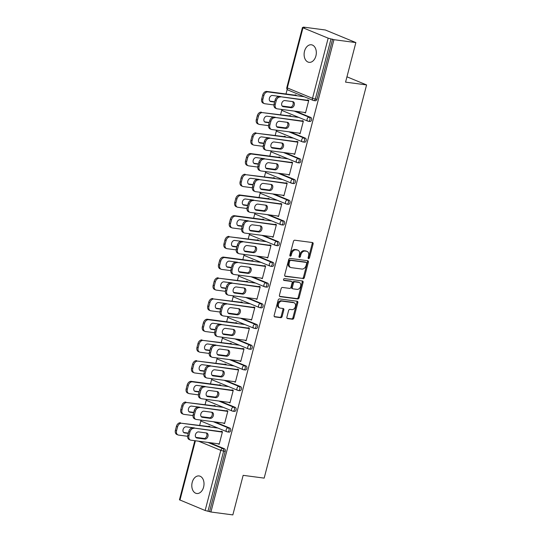 <?xml version="1.0" encoding="UTF-8"?>
<svg xmlns="http://www.w3.org/2000/svg" width="542" height="542" viewBox="0 0 542 542"><rect width="100%" height="100%" fill="white"/><g stroke="black" fill="none" stroke-linecap="round" stroke-linejoin="round"><path stroke-width="0.81" d="M308.581 258.649A0.948 0.684 112.4 0 0 309.502 257.829L313.107 243.981A1.355 0.976 112.4 0 0 312.646 242.599A1.355 0.976 112.4 0 0 312.47 242.552L294.78 240.214A1.355 0.976 112.4 0 0 293.459 241.386L289.848 255.235A0.948 0.684 112.4 0 0 291.223 255.411L291.691 253.622A4.343 3.123 112.4 0 1 295.925 249.869L297.395 250.065A4.343 3.123 112.4 0 1 297.964 250.214A4.343 3.123 112.4 0 1 299.455 254.645L298.988 256.441A0.948 0.684 112.4 0 0 300.363 256.623L300.83 254.828A4.343 3.123 112.4 0 1 305.065 251.075L306.535 251.271A4.343 3.123 112.4 0 1 307.104 251.42A4.343 3.123 112.4 0 1 308.594 255.858L308.127 257.646A0.948 0.684 112.4 0 0 308.581 258.649M308.113 258.175A0.948 0.684 112.4 0 0 308.615 257.464L312.219 243.615A1.355 0.976 112.4 0 0 312.084 242.498M289.834 255.763A0.948 0.684 112.4 0 0 290.336 255.045L290.803 253.256L291.691 253.622M298.974 256.969A0.948 0.684 112.4 0 0 299.475 256.251L299.943 254.462L300.83 254.828M203.602 487.075A8.855 6.05 -82.5 0 0 199.063 475.944A8.855 6.05 -82.5 0 0 192.207 482.38A8.855 6.05 -82.5 0 0 196.746 493.505A8.855 6.05 -82.5 0 0 203.602 487.075M315.911 55.907A8.855 6.05 -82.5 0 0 311.379 44.783A8.855 6.05 -82.5 0 0 304.516 51.212A8.855 6.05 -82.5 0 0 309.055 62.337A8.855 6.05 -82.5 0 0 315.911 55.907M286.887 317.145A1.355 0.976 112.4 0 0 287.348 318.533A1.355 0.976 112.4 0 0 287.531 318.581L292.49 319.231A1.355 0.976 112.4 0 0 293.811 318.059L297.822 302.687A1.355 0.976 112.4 0 0 297.355 301.298A1.355 0.976 112.4 0 0 297.179 301.25L279.489 298.913A1.355 0.976 112.4 0 0 278.168 300.085L274.157 315.464A1.355 0.976 112.4 0 0 274.625 316.846A1.355 0.976 112.4 0 0 274.801 316.894L280.797 317.687A1.355 0.976 112.4 0 0 282.118 316.514L283.832 309.936A1.355 0.976 112.4 0 0 283.371 308.547A1.355 0.976 112.4 0 0 283.188 308.5L280.221 308.107A3.631 2.608 112.4 0 1 279.74 307.985A3.631 2.608 112.4 0 1 278.595 303.954A3.631 2.608 112.4 0 1 282.036 301.135L293.676 302.673A3.631 2.608 112.4 0 1 294.157 302.802A3.631 2.608 112.4 0 1 295.302 306.833A3.631 2.608 112.4 0 1 291.86 309.645L289.923 309.394A1.355 0.976 112.4 0 0 288.601 310.566L286.887 317.145M302.978 27.791L287.314 87.926L312.51 98.312L328.174 38.177L302.978 27.791L302.47 27.466L304.746 27.649L303.412 27.1L325.335 29.993L355.87 42.581L345.566 82.14L366.588 84.918L264.171 478.119L243.148 475.341L232.843 514.9L210.919 512.007L333.947 39.688L331.013 38.922L315.342 99.057L316.948 99.267L332.612 39.132M355.87 42.581L333.947 39.688M303.046 278.71A1.355 0.976 112.4 0 0 304.367 277.538L308.378 262.159A1.355 0.976 112.4 0 0 307.91 260.777A1.355 0.976 112.4 0 0 307.734 260.729L290.045 258.392A1.355 0.976 112.4 0 0 288.723 259.564L284.719 274.943A1.355 0.976 112.4 0 0 285.18 276.325A1.355 0.976 112.4 0 0 285.356 276.373L302.158 278.344A1.355 0.976 112.4 0 0 303.479 277.172L307.483 261.793A1.355 0.976 112.4 0 0 307.348 260.675M303.1 282.423L299.089 297.795A1.355 0.976 112.4 0 1 297.768 298.974L280.078 296.637A1.355 0.976 112.4 0 1 279.902 296.589A1.355 0.976 112.4 0 1 279.435 295.2L281.149 288.622A1.355 0.976 112.4 0 1 282.477 287.45L289.645 288.398A1.355 0.976 112.4 0 0 290.973 287.226L292.104 282.856A1.355 0.976 112.4 0 0 291.643 281.474A1.355 0.976 112.4 0 0 291.46 281.427L283.994 280.438A0.948 0.684 112.4 0 1 284.469 278.615L302.456 280.986A1.355 0.976 112.4 0 1 302.632 281.034A1.355 0.976 112.4 0 1 303.1 282.423L302.206 282.057L298.202 297.429L299.089 297.795M366.588 84.918L346.955 76.822M328.174 38.177L331.013 38.922M210.919 512.007L205.14 510.496L179.443 499.785L194.835 440.693M199.686 425.321L200.879 420.741M205.079 404.617L206.272 400.037M210.472 383.905L211.665 379.325M215.865 363.201L217.057 358.621M221.258 342.49L222.45 337.91M226.658 321.779L227.85 317.199M232.051 301.074L233.243 296.494M237.443 280.363L238.636 275.783M242.836 259.652L244.029 255.072M248.229 238.947L249.422 234.368M253.622 218.236L254.821 213.656M259.022 197.525L260.214 192.945M264.415 176.821L265.607 172.241M269.808 156.11L271 151.53M275.2 135.398L276.393 130.818M280.593 114.694L281.793 110.114M285.993 93.983L287.185 89.403M303.317 27.459L303.412 27.1M295.044 95.182L295.153 94.769L296.311 95.25L296.203 95.656M307.429 100.609L307.612 99.904L308.771 100.385L305.485 112.993L304.326 112.519L305.566 112.682M229.822 428.072A2.073 1.416 97.5 0 1 230.641 430.612A2.073 1.416 97.5 0 1 229.036 432.116L227.43 431.906A2.073 1.416 97.5 0 1 227.186 431.838A2.073 1.491 112.4 0 1 226.915 431.764A2.073 2.073 0 0 0 227.43 431.906A2.073 1.416 97.5 0 0 229.036 430.395A2.073 1.416 -82.5 0 0 228.223 427.855L229.822 428.072L214.923 421.927M209.53 442.638L224.429 448.776A2.073 1.416 97.5 0 1 225.248 451.317L223.643 451.107L207.979 511.242M209.585 511.452L225.248 451.317M316.948 99.267A2.073 1.416 97.5 0 1 315.342 100.778L313.737 100.568A2.073 1.416 97.5 0 1 313.493 100.5A2.073 1.491 112.4 0 1 313.222 100.426A2.073 2.073 0 0 0 313.737 100.568A2.073 1.416 97.5 0 0 315.342 99.057L312.51 98.312A2.073 1.491 112.4 0 0 313.222 100.426L288.026 90.04A2.073 1.491 112.4 0 1 287.314 87.926L286.806 87.601A2.073 2.073 0 0 0 288.026 90.04M215.289 406.29L215.398 405.877L214.239 405.402L214.131 405.809M226.515 411.236L226.698 410.538L227.857 411.012L224.571 423.627L223.412 423.146L224.652 423.316M240.614 386.649A2.073 1.416 97.5 0 1 241.427 389.19A2.073 1.416 97.5 0 1 239.821 390.701L238.223 390.491A2.073 1.416 97.5 0 1 237.972 390.423A2.073 1.491 112.4 0 1 237.701 390.348A2.073 2.073 0 0 0 238.223 390.491A2.073 1.416 97.5 0 0 239.828 388.98A2.073 1.416 -82.5 0 0 239.008 386.439L240.614 386.649L225.709 380.511M226.075 364.868L226.183 364.461L225.025 363.98L224.916 364.393M237.308 369.82L237.491 369.122L238.649 369.597L235.363 382.212L234.205 381.731L235.445 381.893M251.4 345.234A2.073 1.416 97.5 0 1 252.22 347.774A2.073 1.416 97.5 0 1 250.607 349.285L249.008 349.068A2.073 1.416 97.5 0 1 248.758 349.007A2.073 1.491 112.4 0 1 248.487 348.933A2.073 2.073 0 0 0 249.008 349.068A2.073 1.416 97.5 0 0 250.614 347.564A2.073 1.416 -82.5 0 0 249.801 345.024L251.4 345.234L236.502 339.089M236.868 323.452L236.969 323.046L235.817 322.565L235.709 322.978M248.094 328.405L248.277 327.7L249.435 328.181L246.149 340.789L244.991 340.315L246.231 340.478M262.186 303.818A2.073 1.416 97.5 0 1 263.005 306.359A2.073 1.416 97.5 0 1 261.4 307.863L259.794 307.653A2.073 1.416 97.5 0 1 259.55 307.585A2.073 1.491 112.4 0 1 259.279 307.517A2.073 2.073 0 0 0 259.794 307.653A2.073 1.416 97.5 0 0 261.407 306.149A2.073 1.416 -82.5 0 0 260.587 303.601L262.186 303.818L247.287 297.673M247.653 282.036L247.762 281.623L246.603 281.149L246.495 281.555M258.886 286.982L259.069 286.284L260.221 286.765L256.935 299.374L255.783 298.899L257.023 299.062M272.978 262.396A2.073 1.416 97.5 0 1 273.791 264.943A2.073 1.416 97.5 0 1 272.186 266.447L270.587 266.237A2.073 1.416 97.5 0 1 270.336 266.169A2.073 1.491 112.4 0 1 270.065 266.095A2.073 2.073 0 0 0 270.587 266.237A2.073 1.416 97.5 0 0 272.192 264.726A2.073 1.416 -82.5 0 0 271.373 262.186L272.978 262.396L258.08 256.258M258.439 240.621L258.548 240.208L257.389 239.733L257.287 240.14M269.672 245.567L269.855 244.869L271.014 245.343L267.728 257.958L266.569 257.477L267.809 257.64M283.764 220.98A2.073 1.416 97.5 0 1 284.584 223.521A2.073 1.416 97.5 0 1 282.978 225.032L281.373 224.815A2.073 1.416 97.5 0 1 281.129 224.754A2.073 1.491 112.4 0 1 280.851 224.679A2.073 2.073 0 0 0 281.373 224.815A2.073 1.416 97.5 0 0 282.978 223.311A2.073 1.416 -82.5 0 0 282.165 220.77L283.764 220.98L268.866 214.842M269.232 199.199L269.34 198.792L268.182 198.311L268.073 198.724M280.458 204.151L280.641 203.453L281.799 203.928L278.513 216.536L277.355 216.062L278.595 216.224M294.557 179.565A2.073 1.416 97.5 0 1 295.37 182.105A2.073 1.416 97.5 0 1 293.764 183.609L292.165 183.399A2.073 1.416 97.5 0 1 291.914 183.332A2.073 1.491 112.4 0 1 291.643 183.264A2.073 2.073 0 0 0 292.165 183.399A2.073 1.416 97.5 0 0 293.771 181.895A2.073 1.416 -82.5 0 0 292.951 179.355L294.557 179.565L279.652 173.42M280.018 157.783L280.126 157.37L278.967 156.895L278.859 157.309M291.25 162.736L291.433 162.031L292.592 162.512L289.306 175.12L288.148 174.646L289.387 174.809M305.342 138.149A2.073 1.416 97.5 0 1 306.162 140.69A2.073 1.416 97.5 0 1 304.55 142.194L302.951 141.984A2.073 1.416 97.5 0 1 302.7 141.916A2.073 1.491 112.4 0 1 302.429 141.841A2.073 2.073 0 0 0 302.951 141.984A2.073 1.416 97.5 0 0 304.557 140.473A2.073 1.416 -82.5 0 0 303.744 137.932L305.342 138.149L290.444 132.004M290.81 116.367L290.912 115.954L289.76 115.48L289.652 115.886M302.036 121.313L302.219 120.615L303.378 121.09L300.092 133.705L298.933 133.224L300.173 133.393M310.735 117.438A2.073 1.416 97.5 0 1 311.555 119.978A2.073 1.416 97.5 0 1 309.949 121.489L308.344 121.272A2.073 1.416 97.5 0 1 308.1 121.205A2.073 1.491 112.4 0 1 307.822 121.137A2.073 2.073 0 0 0 308.344 121.272A2.073 1.416 97.5 0 0 309.949 119.768A2.073 1.416 -82.5 0 0 309.136 117.228L310.735 117.438L295.837 111.293M296.643 142.024L296.826 141.326L297.985 141.801L294.699 154.409L293.54 153.935L294.78 154.097M285.41 137.072L285.519 136.665L284.36 136.184L284.259 136.598M299.95 158.853A2.073 1.416 97.5 0 1 300.763 161.394A2.073 1.416 97.5 0 1 299.157 162.905L297.558 162.695A2.073 1.416 97.5 0 1 297.307 162.627A2.073 1.491 112.4 0 1 297.036 162.553A2.073 2.073 0 0 0 297.558 162.695A2.073 1.416 97.5 0 0 299.164 161.184A2.073 1.416 -82.5 0 0 298.344 158.643L299.95 158.853L285.045 152.715M285.858 183.44L286.034 182.742L287.192 183.216L283.906 195.831L282.755 195.35L283.988 195.513M274.625 178.494L274.733 178.081L273.575 177.607L273.466 178.013M289.157 200.269A2.073 1.416 97.5 0 1 289.977 202.816A2.073 1.416 97.5 0 1 288.371 204.32L286.765 204.11A2.073 1.416 97.5 0 1 286.522 204.043A2.073 1.491 112.4 0 1 286.251 203.968A2.073 2.073 0 0 0 286.765 204.11A2.073 1.416 97.5 0 0 288.378 202.6A2.073 1.416 -82.5 0 0 287.558 200.059L289.157 200.269L274.259 194.131M275.065 224.855L275.248 224.158L276.406 224.639L273.121 237.247L271.962 236.773L273.202 236.935M263.839 219.91L263.94 219.496L262.789 219.022L262.68 219.435M278.371 241.691A2.073 1.416 97.5 0 1 279.191 244.232A2.073 1.416 97.5 0 1 277.579 245.736L275.98 245.526A2.073 1.416 97.5 0 1 275.729 245.458A2.073 1.491 112.4 0 1 275.458 245.391A2.073 2.073 0 0 0 275.98 245.526A2.073 1.416 97.5 0 0 277.585 244.022A2.073 1.416 -82.5 0 0 276.772 241.481L278.371 241.691L263.473 235.546M264.279 266.278L264.462 265.573L265.621 266.054L262.335 278.663L261.176 278.188L262.416 278.351M253.046 261.325L253.155 260.919L251.996 260.438L251.888 260.851M267.585 283.107A2.073 1.416 97.5 0 1 268.398 285.648A2.073 1.416 97.5 0 1 266.793 287.158L265.194 286.942A2.073 1.416 97.5 0 1 264.943 286.881A2.073 1.491 112.4 0 1 264.672 286.806A2.073 2.073 0 0 0 265.194 286.942A2.073 1.416 97.5 0 0 266.8 285.438A2.073 1.416 -82.5 0 0 265.98 282.897L267.585 283.107L252.68 276.969M253.487 307.693L253.67 306.996L254.828 307.47L251.542 320.085L250.384 319.604L251.623 319.766M242.26 302.748L242.369 302.334L241.21 301.86L241.102 302.267M256.793 324.522A2.073 1.416 97.5 0 1 257.613 327.063A2.073 1.416 97.5 0 1 256.007 328.574L254.401 328.364A2.073 1.416 97.5 0 1 254.157 328.296A2.073 1.491 112.4 0 1 253.886 328.222A2.073 2.073 0 0 0 254.401 328.364A2.073 1.416 97.5 0 0 256.007 326.853A2.073 1.416 -82.5 0 0 255.194 324.312L256.793 324.522L241.895 318.384M242.701 349.109L242.884 348.411L244.042 348.885L240.756 361.5L239.598 361.019L240.838 361.189M231.468 344.163L231.576 343.75L230.418 343.276L230.316 343.682M246.007 365.945A2.073 1.416 97.5 0 1 246.82 368.485A2.073 1.416 97.5 0 1 245.214 369.99L243.615 369.779A2.073 1.416 97.5 0 1 243.365 369.712A2.073 1.491 112.4 0 1 243.094 369.637A2.073 2.073 0 0 0 243.615 369.779A2.073 1.416 97.5 0 0 245.221 368.275A2.073 1.416 -82.5 0 0 244.401 365.728L246.007 365.945L231.109 359.8M231.915 390.531L232.098 389.827L233.25 390.308L229.964 402.916L228.812 402.442L230.052 402.604M220.682 385.579L220.79 385.172L219.632 384.691L219.524 385.105M235.214 407.36A2.073 1.416 97.5 0 1 236.034 409.901A2.073 1.416 97.5 0 1 234.429 411.405L232.823 411.195A2.073 1.416 97.5 0 1 232.579 411.127A2.073 1.491 112.4 0 1 232.308 411.06A2.073 2.073 0 0 0 232.823 411.195A2.073 1.416 97.5 0 0 234.435 409.691A2.073 1.416 -82.5 0 0 233.616 407.15L235.214 407.36L220.316 401.216M221.122 431.947L221.305 431.249L222.464 431.723L219.178 444.332L218.019 443.857L219.259 444.02M209.896 426.994L209.998 426.588L208.846 426.107L208.738 426.52M307.104 251.42L306.216 251.054A4.343 3.123 112.4 0 0 305.647 250.905L306.535 251.271M299.943 254.462A4.343 3.123 112.4 0 1 304.17 250.709L305.647 250.905M297.964 250.214L297.077 249.848A4.343 3.123 112.4 0 0 296.508 249.693L297.395 250.065M290.803 253.256A4.343 3.123 112.4 0 1 295.031 249.503L296.508 249.693M284.855 276.054L302.158 278.344M306.623 263.412A0.948 0.684 112.4 0 0 306.176 262.409L290.647 260.356A0.948 0.684 112.4 0 0 289.726 261.176L289.232 263.066A4.343 3.123 112.4 0 0 290.722 267.504A4.343 3.123 112.4 0 0 291.291 267.653L301.901 269.056A4.343 3.123 112.4 0 0 306.135 265.302L306.623 263.412M305.519 262.138A0.948 0.684 112.4 0 0 305.288 262.043L306.176 262.409M290.722 267.504L289.828 267.138A4.343 3.123 112.4 0 1 288.344 262.701L288.832 260.81A0.948 0.684 112.4 0 1 289.76 259.991L305.288 262.043M279.577 296.318L296.88 298.601A1.355 0.976 112.4 0 0 298.202 297.429M290.912 281.196A1.355 0.976 112.4 0 0 290.749 281.108A1.355 0.976 112.4 0 0 290.573 281.061L283.595 280.133M297.091 289.381A3.631 2.608 112.4 0 0 300.532 286.569A3.631 2.608 112.4 0 0 299.387 282.538A3.631 2.608 112.4 0 0 298.906 282.409L294.807 281.867A1.355 0.976 112.4 0 0 293.486 283.039L292.348 287.402A1.355 0.976 112.4 0 0 292.809 288.791A1.355 0.976 112.4 0 0 292.992 288.839L297.091 289.381M299.387 282.538L298.493 282.165A3.631 2.608 112.4 0 0 298.019 282.043L298.906 282.409M292.097 288.473A1.355 0.976 112.4 0 1 291.921 288.425A1.355 0.976 112.4 0 1 291.454 287.036L292.592 282.673A1.355 0.976 112.4 0 1 293.913 281.501L298.019 282.043M302.206 282.057A1.355 0.976 112.4 0 0 302.07 280.939M294.157 302.802L293.263 302.436A3.631 2.608 112.4 0 0 292.788 302.307L293.676 302.673M279.74 307.985L278.852 307.619A3.631 2.608 112.4 0 1 277.707 303.581A3.631 2.608 112.4 0 1 281.142 300.769L292.788 302.307M274.299 316.582L279.909 317.321A1.355 0.976 112.4 0 0 281.23 316.149L282.944 309.57A1.355 0.976 112.4 0 0 282.809 308.452M287.023 318.262L291.603 318.865A1.355 0.976 112.4 0 0 292.924 317.693L296.928 302.314A1.355 0.976 112.4 0 0 296.792 301.203M281.129 96.808A3.184 2.283 112.4 0 0 280.803 96.632A3.184 2.283 112.4 0 0 280.39 96.523L272.477 95.473A3.184 2.283 112.4 0 0 269.469 97.939A3.184 2.283 112.4 0 0 270.472 101.469A3.184 2.283 112.4 0 0 270.892 101.584L274.584 102.072M304.218 96.713L267.917 91.923A4.153 2.981 112.4 0 0 263.873 95.507L262.87 99.355A4.153 2.981 112.4 0 0 264.293 103.59A4.153 2.981 112.4 0 0 264.842 103.739L273.927 104.938M290.851 107.174L282.131 106.022M296.284 95.345L266.759 91.442L267.917 91.923M263.873 95.507L262.721 95.033L261.718 98.881L262.87 99.355M269.957 101.137L274.665 101.76M262.721 95.033A4.153 2.981 -67.6 0 1 266.759 91.442M264.293 103.59L263.134 103.115A4.153 2.981 -67.6 0 1 261.718 98.881M292.538 101.591A3.184 2.283 -67.6 0 1 292.87 105.182A3.184 2.283 -67.6 0 1 290.017 107.248L282.328 106.232M274.089 103.983L275.248 104.457A4.153 2.981 112.4 0 0 276.671 108.691L275.512 108.217A4.153 2.981 -67.6 0 1 274.089 103.983L275.092 100.128A4.153 2.981 -67.6 0 1 279.13 96.544L308.669 100.771M307.51 100.29L279.13 96.544M305.593 112.587L277.213 108.834A4.153 2.981 112.4 0 1 276.671 108.691M275.248 104.457L276.251 100.609L275.092 100.128M284.855 100.575L292.761 101.618A3.184 2.283 -67.6 0 1 293.181 101.733A3.184 2.283 -67.6 0 1 294.184 105.263A3.184 2.283 -67.6 0 1 291.169 107.729L283.263 106.686A3.184 2.283 -67.6 0 1 282.843 106.571A3.184 2.283 -67.6 0 1 281.84 103.041A3.184 2.283 -67.6 0 1 284.855 100.575M280.289 97.018A4.153 2.981 112.4 0 0 276.251 100.609M275.729 117.519A3.184 2.283 112.4 0 0 275.411 117.343A3.184 2.283 112.4 0 0 274.997 117.228L267.084 116.184A3.184 2.283 112.4 0 0 264.069 118.651A3.184 2.283 112.4 0 0 265.079 122.18A3.184 2.283 112.4 0 0 265.492 122.289L269.191 122.777M298.818 117.424L262.524 112.628A4.153 2.981 112.4 0 0 258.48 116.218L257.477 120.067A4.153 2.981 112.4 0 0 258.9 124.301A4.153 2.981 112.4 0 0 259.442 124.443L268.534 125.642M285.451 127.878L276.738 126.726M290.891 116.049L262.524 112.628M258.48 116.218L257.321 115.737L256.319 119.586L257.477 120.067M264.557 121.842L269.272 122.465M257.321 115.737A4.153 2.981 -67.6 0 1 261.366 112.153M258.9 124.301L257.741 123.82A4.153 2.981 -67.6 0 1 256.319 119.586M270.336 138.224A3.184 2.283 112.4 0 0 270.018 138.047A3.184 2.283 112.4 0 0 269.598 137.939L261.691 136.896A3.184 2.283 112.4 0 0 258.676 139.355A3.184 2.283 112.4 0 0 259.686 142.892A3.184 2.283 112.4 0 0 260.099 143L263.798 143.488M293.425 138.135L257.132 133.339A4.153 2.981 112.4 0 0 253.087 136.923L252.084 140.771A4.153 2.981 112.4 0 0 253.507 145.005A4.153 2.981 112.4 0 0 254.049 145.154L263.141 146.354M280.058 148.589L271.346 147.438M285.492 136.76L257.132 133.339M253.087 136.923L251.928 136.448L250.926 140.297L252.084 140.771M259.164 142.553L263.879 143.176M251.928 136.448A4.153 2.981 -67.6 0 1 255.973 132.865M253.507 145.005L252.348 144.531A4.153 2.981 -67.6 0 1 250.926 140.297M264.943 158.935A3.184 2.283 112.4 0 0 264.625 158.759A3.184 2.283 112.4 0 0 264.205 158.65L256.298 157.6A3.184 2.283 112.4 0 0 253.283 160.066A3.184 2.283 112.4 0 0 254.286 163.596A3.184 2.283 112.4 0 0 254.706 163.711L258.405 164.199M288.032 158.84L251.732 154.05A4.153 2.981 112.4 0 0 247.694 157.634L246.691 161.482A4.153 2.981 112.4 0 0 248.114 165.716A4.153 2.981 112.4 0 0 248.656 165.859L257.748 167.065M274.665 169.294L265.953 168.149M280.099 157.471L250.573 153.569L251.732 154.05M247.694 157.634L246.535 157.153L245.533 161.008L246.691 161.482M253.771 163.264L258.487 163.88M246.535 157.153A4.153 2.981 -67.6 0 1 250.573 153.569M248.114 165.716L246.956 165.242A4.153 2.981 -67.6 0 1 245.533 161.008M259.55 179.639A3.184 2.283 112.4 0 0 259.232 179.47A3.184 2.283 112.4 0 0 258.812 179.355L250.905 178.311A3.184 2.283 112.4 0 0 247.89 180.777A3.184 2.283 112.4 0 0 248.893 184.307A3.184 2.283 112.4 0 0 249.313 184.415L253.012 184.903M282.639 179.551L246.339 174.754A4.153 2.981 112.4 0 0 242.301 178.345L241.298 182.193A4.153 2.981 112.4 0 0 242.721 186.428A4.153 2.981 112.4 0 0 243.263 186.57L252.355 187.769M269.272 190.005L260.553 188.853M274.706 178.176L246.339 174.754M242.301 178.345L241.143 177.864L240.14 181.712L241.298 182.193M248.378 183.968L253.094 184.592M241.143 177.864A4.153 2.981 -67.6 0 1 245.18 174.28M242.721 186.428L241.563 185.947A4.153 2.981 -67.6 0 1 240.14 181.712M254.157 200.35A3.184 2.283 112.4 0 0 253.832 200.174A3.184 2.283 112.4 0 0 253.419 200.066L245.506 199.022A3.184 2.283 112.4 0 0 242.498 201.482A3.184 2.283 112.4 0 0 243.5 205.018A3.184 2.283 112.4 0 0 243.92 205.127L247.613 205.614M277.247 200.262L240.946 195.466A4.153 2.981 112.4 0 0 236.901 199.049L235.899 202.898A4.153 2.981 112.4 0 0 237.321 207.132A4.153 2.981 112.4 0 0 237.87 207.281L246.956 208.48M263.879 210.716L255.16 209.564M269.313 198.887L239.788 194.984L240.946 195.466M236.901 199.049L235.75 198.575L234.747 202.423L235.899 202.898M242.985 204.68L247.701 205.303M235.75 198.575A4.153 2.981 -67.6 0 1 239.788 194.984M237.321 207.132L236.17 206.658A4.153 2.981 -67.6 0 1 234.747 202.423M287.145 122.302A3.184 2.283 -67.6 0 1 287.477 125.893A3.184 2.283 -67.6 0 1 284.618 127.959L276.935 126.943M268.697 124.687L269.855 125.168A4.153 2.981 112.4 0 0 271.278 129.403L270.119 128.921A4.153 2.981 -67.6 0 1 268.697 124.687L269.699 120.839A4.153 2.981 -67.6 0 1 273.737 117.255L303.276 121.476M302.118 121.001L273.737 117.255M300.2 133.291L271.82 129.545A4.153 2.981 112.4 0 1 271.278 129.403M269.855 125.168L270.858 121.313L269.699 120.839M279.462 121.286L287.368 122.329A3.184 2.283 -67.6 0 1 287.788 122.438A3.184 2.283 -67.6 0 1 288.791 125.974A3.184 2.283 -67.6 0 1 285.776 128.434L277.87 127.39A3.184 2.283 -67.6 0 1 277.45 127.282A3.184 2.283 -67.6 0 1 276.447 123.745A3.184 2.283 -67.6 0 1 279.462 121.286M274.896 117.729A4.153 2.981 112.4 0 0 270.858 121.313M281.752 143.007A3.184 2.283 -67.6 0 1 282.084 146.604A3.184 2.283 -67.6 0 1 279.225 148.671L271.542 147.654M263.304 145.398L264.455 145.873A4.153 2.981 112.4 0 0 265.878 150.107L264.72 149.633A4.153 2.981 -67.6 0 1 263.304 145.398L264.306 141.55A4.153 2.981 -67.6 0 1 268.344 137.959L297.883 142.187M296.725 141.713L268.344 137.959M294.807 154.003L266.427 150.256A4.153 2.981 112.4 0 1 265.878 150.107M264.455 145.873L265.458 142.024L264.306 141.55M274.062 141.99L281.976 143.041A3.184 2.283 -67.6 0 1 282.389 143.149A3.184 2.283 -67.6 0 1 283.398 146.679A3.184 2.283 -67.6 0 1 280.383 149.145L272.477 148.101A3.184 2.283 -67.6 0 1 272.057 147.986A3.184 2.283 -67.6 0 1 271.054 144.457A3.184 2.283 -67.6 0 1 274.062 141.99M269.503 138.44A4.153 2.981 112.4 0 0 265.458 142.024M276.359 163.718A3.184 2.283 -67.6 0 1 276.691 167.309A3.184 2.283 -67.6 0 1 273.832 169.375L266.142 168.359M257.904 166.103L259.062 166.584A4.153 2.981 112.4 0 0 260.485 170.818L259.327 170.337A4.153 2.981 -67.6 0 1 257.904 166.103L258.907 162.254A4.153 2.981 -67.6 0 1 262.951 158.671L292.49 162.898M291.332 162.417L262.951 158.671M289.408 174.714L261.027 170.96A4.153 2.981 112.4 0 1 260.485 170.818M259.062 166.584L260.065 162.736L258.907 162.254M268.669 162.702L276.583 163.745A3.184 2.283 -67.6 0 1 276.996 163.86A3.184 2.283 -67.6 0 1 277.999 167.39A3.184 2.283 -67.6 0 1 274.99 169.856L267.077 168.806A3.184 2.283 -67.6 0 1 266.664 168.697A3.184 2.283 -67.6 0 1 265.655 165.168A3.184 2.283 -67.6 0 1 268.669 162.702M264.11 159.145A4.153 2.981 112.4 0 0 260.065 162.736M270.959 184.429A3.184 2.283 -67.6 0 1 271.298 188.02A3.184 2.283 -67.6 0 1 268.439 190.086L260.749 189.07M252.511 186.814L253.67 187.295A4.153 2.981 112.4 0 0 255.092 191.529L253.934 191.048A4.153 2.981 -67.6 0 1 252.511 186.814L253.514 182.966A4.153 2.981 -67.6 0 1 257.558 179.382L287.091 183.602M285.939 183.128L257.558 179.382M284.015 195.418L255.634 191.672A4.153 2.981 112.4 0 1 255.092 191.529M253.67 187.295L254.672 183.44L253.514 182.966M263.276 183.413L271.183 184.456A3.184 2.283 -67.6 0 1 271.603 184.565A3.184 2.283 -67.6 0 1 272.606 188.101A3.184 2.283 -67.6 0 1 269.598 190.56L261.684 189.517A3.184 2.283 -67.6 0 1 261.271 189.409A3.184 2.283 -67.6 0 1 260.262 185.872A3.184 2.283 -67.6 0 1 263.276 183.413M258.717 179.856A4.153 2.981 112.4 0 0 254.672 183.44M265.566 205.133A3.184 2.283 -67.6 0 1 265.898 208.731A3.184 2.283 -67.6 0 1 263.046 210.791L255.357 209.781M247.118 207.525L248.277 207.999A4.153 2.981 112.4 0 0 249.699 212.234L248.541 211.759A4.153 2.981 -67.6 0 1 247.118 207.525L248.121 203.677A4.153 2.981 -67.6 0 1 252.165 200.086L281.698 204.314M280.539 203.839L252.165 200.086M278.622 216.129L250.241 212.383A4.153 2.981 112.4 0 1 249.699 212.234M248.277 207.999L249.279 204.151L248.121 203.677M257.884 204.117L265.79 205.167A3.184 2.283 -67.6 0 1 266.21 205.276A3.184 2.283 -67.6 0 1 267.213 208.805A3.184 2.283 -67.6 0 1 264.198 211.272L256.291 210.228A3.184 2.283 -67.6 0 1 255.871 210.113A3.184 2.283 -67.6 0 1 254.869 206.583A3.184 2.283 -67.6 0 1 257.884 204.117M253.317 200.567A4.153 2.981 112.4 0 0 249.279 204.151M248.758 221.061A3.184 2.283 112.4 0 0 248.439 220.885A3.184 2.283 112.4 0 0 248.026 220.77L240.113 219.727A3.184 2.283 112.4 0 0 237.098 222.193A3.184 2.283 112.4 0 0 238.107 225.723A3.184 2.283 112.4 0 0 238.521 225.838L242.22 226.326M271.847 220.967L235.553 216.177A4.153 2.981 112.4 0 0 231.509 219.761L230.506 223.609A4.153 2.981 112.4 0 0 231.929 227.843A4.153 2.981 112.4 0 0 232.471 227.986L241.563 229.191M258.48 231.42L249.767 230.275M263.92 219.598L234.395 215.696L235.553 216.177M231.509 219.761L230.35 219.28L229.347 223.135L230.506 223.609M237.586 225.384L242.301 226.007M230.35 219.28A4.153 2.981 -67.6 0 1 234.395 215.696M231.929 227.843L230.77 227.369A4.153 2.981 -67.6 0 1 229.347 223.135M260.174 225.845A3.184 2.283 -67.6 0 1 260.506 229.435A3.184 2.283 -67.6 0 1 257.646 231.502L249.964 230.486M241.725 228.229L242.884 228.71A4.153 2.981 112.4 0 0 244.306 232.945L243.148 232.464A4.153 2.981 -67.6 0 1 241.725 228.229L242.728 224.381A4.153 2.981 -67.6 0 1 246.766 220.797L276.305 225.025M275.146 224.544L246.766 220.797M273.229 236.834L244.848 233.087A4.153 2.981 112.4 0 1 244.306 232.945M242.884 228.71L243.886 224.862L242.728 224.381M252.491 224.828L260.397 225.872A3.184 2.283 -67.6 0 1 260.817 225.987A3.184 2.283 -67.6 0 1 261.82 229.517A3.184 2.283 -67.6 0 1 258.805 231.983L250.899 230.933A3.184 2.283 -67.6 0 1 250.479 230.824A3.184 2.283 -67.6 0 1 249.476 227.294A3.184 2.283 -67.6 0 1 252.491 224.828M247.924 221.272A4.153 2.981 112.4 0 0 243.886 224.862M243.365 241.766A3.184 2.283 112.4 0 0 243.046 241.59A3.184 2.283 112.4 0 0 242.626 241.481L234.72 240.438A3.184 2.283 112.4 0 0 231.705 242.897A3.184 2.283 112.4 0 0 232.714 246.434A3.184 2.283 112.4 0 0 233.128 246.542L236.827 247.03M266.454 241.678L230.16 236.881A4.153 2.981 112.4 0 0 226.116 240.465L225.113 244.32A4.153 2.981 112.4 0 0 226.536 248.554A4.153 2.981 112.4 0 0 227.078 248.697L236.17 249.896M253.087 252.132L244.374 250.98M258.52 240.302L230.16 236.881M226.116 240.465L224.957 239.991L223.954 243.839L225.113 244.32M232.193 246.095L236.908 246.718M224.957 239.991A4.153 2.981 -67.6 0 1 229.002 236.407M226.536 248.554L225.377 248.073A4.153 2.981 -67.6 0 1 223.954 243.839M254.781 246.556A3.184 2.283 -67.6 0 1 255.113 250.147A3.184 2.283 -67.6 0 1 252.254 252.213L244.571 251.197M236.332 248.941L237.484 249.415A4.153 2.981 112.4 0 0 238.907 253.649L237.755 253.175A4.153 2.981 -67.6 0 1 236.332 248.941L237.335 245.092A4.153 2.981 -67.6 0 1 241.373 241.508L270.912 245.729M269.753 245.255L241.373 241.508M267.836 257.545L239.456 253.798A4.153 2.981 112.4 0 1 238.907 253.649M237.484 249.415L238.494 245.567L237.335 245.092M247.091 245.54L255.004 246.583A3.184 2.283 -67.6 0 1 255.417 246.691A3.184 2.283 -67.6 0 1 256.427 250.228A3.184 2.283 -67.6 0 1 253.412 252.687L245.506 251.644A3.184 2.283 -67.6 0 1 245.086 251.535A3.184 2.283 -67.6 0 1 244.083 247.999A3.184 2.283 -67.6 0 1 247.091 245.54M242.531 241.983A4.153 2.981 112.4 0 0 238.494 245.567M237.972 262.477A3.184 2.283 112.4 0 0 237.653 262.301A3.184 2.283 112.4 0 0 237.233 262.192L229.327 261.149A3.184 2.283 112.4 0 0 226.312 263.608A3.184 2.283 112.4 0 0 227.315 267.138A3.184 2.283 112.4 0 0 227.735 267.253L231.434 267.741M261.061 262.382L224.761 257.592A4.153 2.981 112.4 0 0 220.723 261.176L219.72 265.024A4.153 2.981 112.4 0 0 221.143 269.259A4.153 2.981 112.4 0 0 221.685 269.408L230.777 270.607M247.694 272.843L238.981 271.691M253.128 261.014L223.609 257.111L224.761 257.592M220.723 261.176L219.564 260.702L218.562 264.55L219.72 265.024M226.8 266.806L231.515 267.43M219.564 260.702A4.153 2.981 -67.6 0 1 223.609 257.111M221.143 269.259L219.984 268.785A4.153 2.981 -67.6 0 1 218.562 264.55M249.388 267.26A3.184 2.283 -67.6 0 1 249.72 270.858A3.184 2.283 -67.6 0 1 246.861 272.917L239.171 271.908M230.933 269.652L232.091 270.126A4.153 2.981 112.4 0 0 233.514 274.36L232.355 273.886A4.153 2.981 -67.6 0 1 230.933 269.652L231.935 265.797A4.153 2.981 -67.6 0 1 235.98 262.213L265.519 266.44M264.361 265.959L235.98 262.213M262.436 278.256L234.056 274.503A4.153 2.981 112.4 0 1 233.514 274.36M232.091 270.126L233.094 266.278L231.935 265.797M241.698 266.244L249.611 267.294A3.184 2.283 -67.6 0 1 250.025 267.402A3.184 2.283 -67.6 0 1 251.034 270.932A3.184 2.283 -67.6 0 1 248.019 273.398L240.106 272.355A3.184 2.283 -67.6 0 1 239.693 272.24A3.184 2.283 -67.6 0 1 238.683 268.71A3.184 2.283 -67.6 0 1 241.698 266.244M237.139 262.694A4.153 2.981 112.4 0 0 233.094 266.278M232.579 283.188A3.184 2.283 112.4 0 0 232.261 283.012A3.184 2.283 112.4 0 0 231.84 282.897L223.934 281.854A3.184 2.283 112.4 0 0 220.919 284.32A3.184 2.283 112.4 0 0 221.922 287.849A3.184 2.283 112.4 0 0 222.342 287.958L226.041 288.452M255.668 283.093L219.368 278.297A4.153 2.981 112.4 0 0 215.33 281.887L214.327 285.736A4.153 2.981 112.4 0 0 215.75 289.97A4.153 2.981 112.4 0 0 216.292 290.112L225.384 291.318M242.301 293.547L233.588 292.395M247.735 281.725L219.368 278.297M215.33 281.887L214.171 281.406L213.169 285.261L214.327 285.736M221.407 287.511L226.122 288.134M214.171 281.406A4.153 2.981 -67.6 0 1 218.209 277.822M215.75 289.97L214.591 289.496A4.153 2.981 -67.6 0 1 213.169 285.261M243.995 287.971A3.184 2.283 -67.6 0 1 244.327 291.562A3.184 2.283 -67.6 0 1 241.468 293.628L233.778 292.612M225.54 290.356L226.698 290.837A4.153 2.981 112.4 0 0 228.121 295.072L226.963 294.591A4.153 2.981 -67.6 0 1 225.54 290.356L226.542 286.508A4.153 2.981 -67.6 0 1 230.587 282.924L260.119 287.152M258.968 286.671L230.587 282.924M257.043 298.96L228.663 295.214A4.153 2.981 112.4 0 1 228.121 295.072M226.698 290.837L227.701 286.989L226.542 286.508M236.305 286.955L244.212 287.998A3.184 2.283 -67.6 0 1 244.632 288.114A3.184 2.283 -67.6 0 1 245.634 291.643A3.184 2.283 -67.6 0 1 242.626 294.103L234.713 293.059A3.184 2.283 -67.6 0 1 234.3 292.951A3.184 2.283 -67.6 0 1 233.29 289.421A3.184 2.283 -67.6 0 1 236.305 286.955M231.746 283.398A4.153 2.981 112.4 0 0 227.701 286.989M227.186 303.893A3.184 2.283 112.4 0 0 226.861 303.716A3.184 2.283 112.4 0 0 226.448 303.608L218.534 302.565A3.184 2.283 112.4 0 0 215.526 305.024A3.184 2.283 112.4 0 0 216.529 308.561A3.184 2.283 112.4 0 0 216.949 308.669L220.641 309.157M250.275 303.805L213.975 299.008A4.153 2.981 112.4 0 0 209.937 302.592L208.934 306.447A4.153 2.981 112.4 0 0 210.35 310.681A4.153 2.981 112.4 0 0 210.899 310.823L219.984 312.023M236.908 314.258L228.189 313.107M242.342 302.429L213.975 299.008M209.937 302.592L208.778 302.118L207.776 305.966L208.934 306.447M216.014 308.222L220.73 308.845M208.778 302.118A4.153 2.981 -67.6 0 1 212.816 298.534M210.35 310.681L209.198 310.2A4.153 2.981 -67.6 0 1 207.776 305.966M238.595 308.676A3.184 2.283 -67.6 0 1 238.927 312.273A3.184 2.283 -67.6 0 1 236.075 314.34L228.385 313.323M220.147 311.067L221.305 311.542A4.153 2.981 112.4 0 0 222.728 315.776L221.57 315.302A4.153 2.981 -67.6 0 1 220.147 311.067L221.15 307.219A4.153 2.981 -67.6 0 1 225.194 303.628L254.726 307.856M253.568 307.382L225.194 303.628M251.651 319.672L223.27 315.925A4.153 2.981 112.4 0 1 222.728 315.776M221.305 311.542L222.308 307.693L221.15 307.219M230.912 307.666L238.819 308.71A3.184 2.283 -67.6 0 1 239.239 308.818A3.184 2.283 -67.6 0 1 240.242 312.355A3.184 2.283 -67.6 0 1 237.227 314.814L229.32 313.771A3.184 2.283 -67.6 0 1 228.9 313.662A3.184 2.283 -67.6 0 1 227.897 310.126A3.184 2.283 -67.6 0 1 230.912 307.666M226.346 304.109A4.153 2.981 112.4 0 0 222.308 307.693M221.786 324.604A3.184 2.283 112.4 0 0 221.468 324.428A3.184 2.283 112.4 0 0 221.055 324.319L213.142 323.269A3.184 2.283 112.4 0 0 210.127 325.735A3.184 2.283 112.4 0 0 211.136 329.265A3.184 2.283 112.4 0 0 211.549 329.38L215.249 329.868M244.876 324.509L208.582 319.719A4.153 2.981 112.4 0 0 204.537 323.303L203.535 327.151A4.153 2.981 112.4 0 0 204.957 331.386A4.153 2.981 112.4 0 0 205.506 331.535L214.591 332.734M231.509 334.97L222.796 333.818M236.949 323.14L207.423 319.238L208.582 319.719M204.537 323.303L203.385 322.829L202.376 326.677L203.535 327.151M210.614 328.933L215.33 329.556M203.385 322.829A4.153 2.981 -67.6 0 1 207.423 319.238M204.957 331.386L203.799 330.911A4.153 2.981 -67.6 0 1 202.376 326.677M233.202 329.387A3.184 2.283 -67.6 0 1 233.534 332.978A3.184 2.283 -67.6 0 1 230.675 335.044L222.992 334.028M214.754 331.779L215.912 332.253A4.153 2.981 112.4 0 0 217.335 336.487L216.177 336.013A4.153 2.981 -67.6 0 1 214.754 331.779L215.757 327.924A4.153 2.981 -67.6 0 1 219.795 324.34L249.334 328.567M248.175 328.086L219.795 324.34M246.258 340.383L217.877 336.629A4.153 2.981 112.4 0 1 217.335 336.487M215.912 332.253L216.915 328.405L215.757 327.924M225.519 328.371L233.426 329.414A3.184 2.283 -67.6 0 1 233.846 329.529A3.184 2.283 -67.6 0 1 234.849 333.059A3.184 2.283 -67.6 0 1 231.834 335.525L223.927 334.482A3.184 2.283 -67.6 0 1 223.507 334.367A3.184 2.283 -67.6 0 1 222.505 330.837A3.184 2.283 -67.6 0 1 225.519 328.371M220.953 324.821A4.153 2.981 112.4 0 0 216.915 328.405M216.393 345.315A3.184 2.283 112.4 0 0 216.075 345.139A3.184 2.283 112.4 0 0 215.655 345.024L207.749 343.98A3.184 2.283 112.4 0 0 204.734 346.446A3.184 2.283 112.4 0 0 205.743 349.976A3.184 2.283 112.4 0 0 206.156 350.085L209.856 350.572M239.483 345.22L203.189 340.423A4.153 2.981 112.4 0 0 199.144 344.014L198.142 347.862A4.153 2.981 112.4 0 0 199.564 352.097A4.153 2.981 112.4 0 0 200.106 352.239L209.198 353.438M226.116 355.674L217.403 354.522M231.549 343.852L203.189 340.423M199.144 344.014L197.986 343.533L196.983 347.381L198.142 347.862M205.222 349.637L209.937 350.261M197.986 343.533A4.153 2.981 -67.6 0 1 202.03 339.949M199.564 352.097L198.406 351.616A4.153 2.981 -67.6 0 1 196.983 347.381M227.809 350.098A3.184 2.283 -67.6 0 1 228.141 353.689A3.184 2.283 -67.6 0 1 225.282 355.755L217.599 354.739M209.361 352.483L210.52 352.964A4.153 2.981 112.4 0 0 211.936 357.198L210.784 356.717A4.153 2.981 -67.6 0 1 209.361 352.483L210.364 348.635A4.153 2.981 -67.6 0 1 214.402 345.051L243.941 349.272M242.782 348.797L214.402 345.051M240.865 361.087L212.484 357.341A4.153 2.981 112.4 0 1 211.936 357.198M210.52 352.964L211.522 349.109L210.364 348.635M220.12 349.082L228.033 350.125A3.184 2.283 -67.6 0 1 228.446 350.234A3.184 2.283 -67.6 0 1 229.456 353.77A3.184 2.283 -67.6 0 1 226.441 356.229L218.534 355.186A3.184 2.283 -67.6 0 1 218.114 355.078A3.184 2.283 -67.6 0 1 217.112 351.541A3.184 2.283 -67.6 0 1 220.12 349.082M215.56 345.525A4.153 2.981 112.4 0 0 211.522 349.109M211.001 366.019A3.184 2.283 112.4 0 0 210.682 365.843A3.184 2.283 112.4 0 0 210.262 365.735L202.356 364.691A3.184 2.283 112.4 0 0 199.341 367.151A3.184 2.283 112.4 0 0 200.344 370.687A3.184 2.283 112.4 0 0 200.764 370.796L204.463 371.284M234.09 365.931L197.789 361.135A4.153 2.981 112.4 0 0 193.751 364.719L192.749 368.567A4.153 2.981 112.4 0 0 194.172 372.801A4.153 2.981 112.4 0 0 194.713 372.95L203.806 374.149M220.723 376.385L212.01 375.233M226.156 364.556L197.789 361.135M193.751 364.719L192.593 364.244L191.59 368.093L192.749 368.567M199.829 370.349L204.544 370.972M192.593 364.244A4.153 2.981 -67.6 0 1 196.638 360.66M194.172 372.801L193.013 372.327A4.153 2.981 -67.6 0 1 191.59 368.093M222.416 370.803A3.184 2.283 -67.6 0 1 222.748 374.4A3.184 2.283 -67.6 0 1 219.889 376.466L212.2 375.45M203.968 373.194L205.12 373.668A4.153 2.981 112.4 0 0 206.543 377.903L205.384 377.428A4.153 2.981 -67.6 0 1 203.968 373.194L204.971 369.346A4.153 2.981 -67.6 0 1 209.009 365.755L238.548 369.983M237.389 369.508L209.009 365.755M235.465 381.798L207.091 378.052A4.153 2.981 112.4 0 1 206.543 377.903M205.12 373.668L206.123 369.82L204.971 369.346M214.727 369.793L222.64 370.836A3.184 2.283 -67.6 0 1 223.053 370.945A3.184 2.283 -67.6 0 1 224.063 374.475A3.184 2.283 -67.6 0 1 221.048 376.941L213.135 375.897A3.184 2.283 -67.6 0 1 212.721 375.782A3.184 2.283 -67.6 0 1 211.719 372.252A3.184 2.283 -67.6 0 1 214.727 369.793M210.167 366.236A4.153 2.981 112.4 0 0 206.123 369.82M205.608 386.731A3.184 2.283 112.4 0 0 205.289 386.554A3.184 2.283 112.4 0 0 204.869 386.446L196.963 385.396A3.184 2.283 112.4 0 0 193.948 387.862A3.184 2.283 112.4 0 0 194.951 391.392A3.184 2.283 112.4 0 0 195.371 391.507L199.07 391.995M228.697 386.636L192.396 381.846A4.153 2.981 112.4 0 0 188.359 385.43L187.356 389.278A4.153 2.981 112.4 0 0 188.779 393.512A4.153 2.981 112.4 0 0 189.321 393.661L198.413 394.861M215.33 397.096L206.617 395.945M220.763 385.267L191.238 381.365L192.396 381.846M188.359 385.43L187.2 384.956L186.197 388.804L187.356 389.278M194.436 391.06L199.151 391.683M187.2 384.956A4.153 2.981 -67.6 0 1 191.238 381.365M188.779 393.512L187.62 393.038A4.153 2.981 -67.6 0 1 186.197 388.804M217.024 391.514A3.184 2.283 -67.6 0 1 217.356 395.104A3.184 2.283 -67.6 0 1 214.497 397.171L206.807 396.155M198.568 393.905L199.727 394.38A4.153 2.981 112.4 0 0 201.15 398.614L199.991 398.14A4.153 2.981 -67.6 0 1 198.568 393.905L199.571 390.05A4.153 2.981 -67.6 0 1 203.616 386.466L233.155 390.694M231.996 390.213L203.616 386.466M230.072 402.51L201.692 398.756A4.153 2.981 112.4 0 1 201.15 398.614M199.727 394.38L200.73 390.531L199.571 390.05M209.334 390.497L217.24 391.541A3.184 2.283 -67.6 0 1 217.66 391.656A3.184 2.283 -67.6 0 1 218.663 395.186A3.184 2.283 -67.6 0 1 215.655 397.652L207.742 396.602A3.184 2.283 -67.6 0 1 207.329 396.493A3.184 2.283 -67.6 0 1 206.319 392.964A3.184 2.283 -67.6 0 1 209.334 390.497M204.774 386.941A4.153 2.981 112.4 0 0 200.73 390.531M200.215 407.442A3.184 2.283 112.4 0 0 199.89 407.266A3.184 2.283 112.4 0 0 199.476 407.15L191.563 406.107A3.184 2.283 112.4 0 0 188.555 408.573A3.184 2.283 112.4 0 0 189.558 412.103A3.184 2.283 112.4 0 0 189.978 412.211L193.677 412.699M223.304 407.347L187.004 402.55A4.153 2.981 112.4 0 0 182.966 406.141L181.963 409.989A4.153 2.981 112.4 0 0 183.379 414.224A4.153 2.981 112.4 0 0 183.928 414.366L193.013 415.565M209.937 417.801L201.218 416.649M215.37 405.972L187.004 402.55M182.966 406.141L181.807 405.66L180.804 409.508L181.963 409.989M189.043 411.764L193.758 412.387M181.807 405.66A4.153 2.981 -67.6 0 1 185.845 402.076M183.379 414.224L182.227 413.742A4.153 2.981 -67.6 0 1 180.804 409.508M211.624 412.225A3.184 2.283 -67.6 0 1 211.956 415.816A3.184 2.283 -67.6 0 1 209.104 417.882L201.414 416.866M193.176 414.61L194.334 415.091A4.153 2.981 112.4 0 0 195.757 419.325L194.598 418.844A4.153 2.981 -67.6 0 1 193.176 414.61L194.178 410.761A4.153 2.981 -67.6 0 1 198.223 407.178L227.755 411.398M226.603 410.924L198.223 407.178M224.679 423.214L196.299 419.467A4.153 2.981 112.4 0 1 195.757 419.325M194.334 415.091L195.337 411.236L194.178 410.761M203.941 411.209L211.847 412.252A3.184 2.283 -67.6 0 1 212.268 412.36A3.184 2.283 -67.6 0 1 213.27 415.897A3.184 2.283 -67.6 0 1 210.255 418.356L202.349 417.313A3.184 2.283 -67.6 0 1 201.929 417.204A3.184 2.283 -67.6 0 1 200.926 413.668A3.184 2.283 -67.6 0 1 203.941 411.209M199.375 407.652A4.153 2.981 112.4 0 0 195.337 411.236M194.822 428.146A3.184 2.283 112.4 0 0 194.497 427.97A3.184 2.283 112.4 0 0 194.083 427.862L186.17 426.818A3.184 2.283 112.4 0 0 183.162 429.278A3.184 2.283 112.4 0 0 184.165 432.814A3.184 2.283 112.4 0 0 184.578 432.923L188.277 433.41M217.904 428.058L181.611 423.261A4.153 2.981 112.4 0 0 177.566 426.845L176.563 430.694A4.153 2.981 112.4 0 0 177.986 434.928A4.153 2.981 112.4 0 0 178.535 435.077L187.62 436.276M204.537 438.512L195.825 437.36M209.978 426.683L181.611 423.261M177.566 426.845L176.414 426.371L175.412 430.219L176.563 430.694M183.65 432.475L188.359 433.099M176.414 426.371A4.153 2.981 -67.6 0 1 180.452 422.787M177.986 434.928L176.827 434.454A4.153 2.981 -67.6 0 1 175.412 430.219M206.231 432.929A3.184 2.283 -67.6 0 1 206.563 436.527A3.184 2.283 -67.6 0 1 203.704 438.593L196.021 437.577M187.783 435.321L188.941 435.795A4.153 2.981 112.4 0 0 190.364 440.029L189.205 439.555A4.153 2.981 -67.6 0 1 187.783 435.321L188.785 431.473A4.153 2.981 -67.6 0 1 192.823 427.882L222.362 432.109M221.204 431.635L192.823 427.882M219.286 443.925L190.906 440.179A4.153 2.981 112.4 0 1 190.364 440.029M188.941 435.795L189.944 431.947L188.785 431.473M198.548 431.913L206.455 432.963A3.184 2.283 -67.6 0 1 206.875 433.072A3.184 2.283 -67.6 0 1 207.877 436.601A3.184 2.283 -67.6 0 1 204.862 439.067L196.956 438.024A3.184 2.283 -67.6 0 1 196.536 437.909A3.184 2.283 -67.6 0 1 195.533 434.379A3.184 2.283 -67.6 0 1 198.548 431.913M193.982 428.363A4.153 2.981 112.4 0 0 189.944 431.947M308.615 257.464L309.502 257.829M290.336 255.045L291.223 255.411M299.475 256.251L300.363 256.623M205.14 510.496L220.804 450.361L198.555 441.188M195.405 440.768L179.951 500.11M207.925 442.421L222.83 448.566A2.073 1.416 -82.5 0 1 223.643 451.107L220.804 450.361A2.073 1.491 -67.6 0 1 222.83 448.566L224.429 448.776M294.231 111.083L309.136 117.228A2.073 1.491 -67.6 0 0 307.118 119.016A2.073 1.491 112.4 0 0 307.822 121.137L282.633 110.751A2.073 1.491 112.4 0 1 281.84 109.45M288.839 131.794L303.744 137.932A2.073 1.491 -67.6 0 0 301.718 139.728A2.073 1.491 112.4 0 0 302.429 141.841L277.24 131.462A2.073 1.491 112.4 0 1 276.447 130.155M283.446 152.498L298.344 158.643A2.073 1.491 -67.6 0 0 296.325 160.439A2.073 1.491 112.4 0 0 297.036 162.553L271.847 152.166A2.073 1.491 112.4 0 1 271.054 150.866M278.053 173.21L292.951 179.355A2.073 1.491 -67.6 0 0 290.932 181.143A2.073 1.491 112.4 0 0 291.643 183.264L266.447 172.878A2.073 1.491 112.4 0 1 265.655 171.57M272.66 193.921L287.558 200.059A2.073 1.491 -67.6 0 0 285.539 201.854A2.073 1.491 112.4 0 0 286.251 203.968L261.054 193.589A2.073 1.491 112.4 0 1 260.262 192.281M267.26 214.625L282.165 220.77A2.073 1.491 -67.6 0 0 280.146 222.566A2.073 1.491 112.4 0 0 280.851 224.679L255.661 214.293A2.073 1.491 112.4 0 1 254.869 212.992M261.867 235.336L276.772 241.481A2.073 1.491 -67.6 0 0 274.747 243.27A2.073 1.491 112.4 0 0 275.458 245.391L250.268 235.004A2.073 1.491 112.4 0 1 249.476 233.697M256.474 256.048L271.373 262.186A2.073 1.491 -67.6 0 0 269.354 263.981A2.073 1.491 112.4 0 0 270.065 266.095L244.876 255.716A2.073 1.491 112.4 0 1 244.083 254.408M251.082 276.752L265.98 282.897A2.073 1.491 -67.6 0 0 263.961 284.685A2.073 1.491 112.4 0 0 264.672 286.806L239.476 276.42A2.073 1.491 112.4 0 1 238.683 275.119M245.689 297.463L260.587 303.601A2.073 1.491 -67.6 0 0 258.568 305.397A2.073 1.491 112.4 0 0 259.279 307.517L234.083 297.131A2.073 1.491 112.4 0 1 233.29 295.824M240.289 318.174L255.194 324.312A2.073 1.491 -67.6 0 0 253.175 326.108A2.073 1.491 112.4 0 0 253.886 328.222L228.69 317.842A2.073 1.491 112.4 0 1 227.897 316.535M234.896 338.879L249.801 345.024A2.073 1.491 -67.6 0 0 247.775 346.812A2.073 1.491 112.4 0 0 248.487 348.933L223.297 338.547A2.073 1.491 112.4 0 1 222.505 337.246M229.503 359.59L244.401 365.728A2.073 1.491 -67.6 0 0 242.382 367.523A2.073 1.491 112.4 0 0 243.094 369.637L217.904 359.258A2.073 1.491 112.4 0 1 217.112 357.95M224.11 380.301L239.008 386.439A2.073 1.491 -67.6 0 0 236.989 388.235A2.073 1.491 112.4 0 0 237.701 390.348L212.505 379.962A2.073 1.491 112.4 0 1 211.712 378.662M218.717 401.005L233.616 407.15A2.073 1.491 -67.6 0 0 231.597 408.939A2.073 1.491 112.4 0 0 232.308 411.06L207.112 400.673A2.073 1.491 112.4 0 1 206.319 399.373M213.324 421.717L228.223 427.855A2.073 1.491 -67.6 0 0 226.204 429.65A2.073 1.491 112.4 0 0 226.915 431.764L201.719 421.385A2.073 1.491 112.4 0 1 200.926 420.077M304.17 250.709L305.065 251.075M295.031 249.503L295.925 249.869M312.219 243.615L313.107 243.981M307.483 261.793L308.378 262.159M303.479 277.172L304.367 277.538M289.76 259.991L290.647 260.356M288.832 260.81L289.726 261.176M288.344 262.701L289.232 263.066M296.88 298.601L297.768 298.974M290.573 281.061L291.46 281.427M293.913 281.501L294.807 281.867M292.592 282.673L293.486 283.039M291.454 287.036L292.348 287.402M281.142 300.769L282.036 301.135M282.944 309.57L283.832 309.936M281.23 316.149L282.118 316.514M279.909 317.321L280.797 317.687M296.928 302.314L297.822 302.687M292.924 317.693L293.811 318.059M291.603 318.865L292.49 319.231M287.192 318.439L287.531 318.581M270.099 101.259L270.892 101.584M291.169 107.729L290.017 107.248M283.263 106.686L282.47 106.354M264.706 121.964L265.492 122.289M259.306 142.675L260.099 143M253.913 163.379L254.706 163.711M248.521 184.09L249.313 184.415M243.128 204.801L243.92 205.127M285.776 128.434L284.618 127.959M277.87 127.39L277.077 127.065M280.383 149.145L279.225 148.671M272.477 148.101L271.684 147.776M274.99 169.856L273.832 169.375M267.077 168.806L266.291 168.481M269.598 190.56L268.439 190.086M261.684 189.517L260.892 189.192M264.198 211.272L263.046 210.791M256.291 210.228L255.499 209.903M237.735 225.506L238.521 225.838M258.805 231.983L257.646 231.502M250.899 230.933L250.106 230.607M232.335 246.217L233.128 246.542M253.412 252.687L252.254 252.213M245.506 251.644L244.713 251.319M226.942 266.928L227.735 267.253M248.019 273.398L246.861 272.917M240.106 272.355L239.32 272.023M221.549 287.633L222.342 287.958M242.626 294.103L241.468 293.628M234.713 293.059L233.92 292.734M216.156 308.344L216.949 308.669M237.227 314.814L236.075 314.34M229.32 313.771L228.528 313.445M210.763 329.055L211.549 329.38M231.834 335.525L230.675 335.044M223.927 334.482L223.135 334.15M205.364 349.759L206.156 350.085M226.441 356.229L225.282 355.755M218.534 355.186L217.742 354.861M199.971 370.471L200.764 370.796M221.048 376.941L219.889 376.466M213.135 375.897L212.349 375.572M194.578 391.182L195.371 391.507M215.655 397.652L214.497 397.171M207.742 396.602L206.949 396.277M189.185 411.886L189.978 412.211M210.255 418.356L209.104 417.882M202.349 417.313L201.556 416.988M183.792 432.597L184.578 432.923M204.862 439.067L203.704 438.593M196.956 438.024L196.163 437.699M302.47 27.466L286.806 87.601M281.427 109.389A2.073 2.073 0 0 0 282.633 110.751M276.034 130.1A2.073 2.073 0 0 0 277.24 131.462M270.634 150.811A2.073 2.073 0 0 0 271.847 152.166M265.241 171.516A2.073 2.073 0 0 0 266.447 172.878M259.848 192.227A2.073 2.073 0 0 0 261.054 193.589M254.455 212.938A2.073 2.073 0 0 0 255.661 214.293M249.063 233.643A2.073 2.073 0 0 0 250.268 235.004M243.663 254.354A2.073 2.073 0 0 0 244.876 255.716M238.27 275.065A2.073 2.073 0 0 0 239.476 276.42M232.877 295.769A2.073 2.073 0 0 0 234.083 297.131M227.484 316.481A2.073 2.073 0 0 0 228.69 317.842M222.091 337.185A2.073 2.073 0 0 0 223.297 338.547M216.692 357.896A2.073 2.073 0 0 0 217.904 359.258M211.299 378.607A2.073 2.073 0 0 0 212.505 379.962M205.906 399.312A2.073 2.073 0 0 0 207.112 400.673M200.513 420.023A2.073 2.073 0 0 0 201.719 421.385M305.41 262.077L306.298 262.443M290.749 281.108L291.643 281.474M291.921 288.425L292.809 288.791"/></g></svg>
